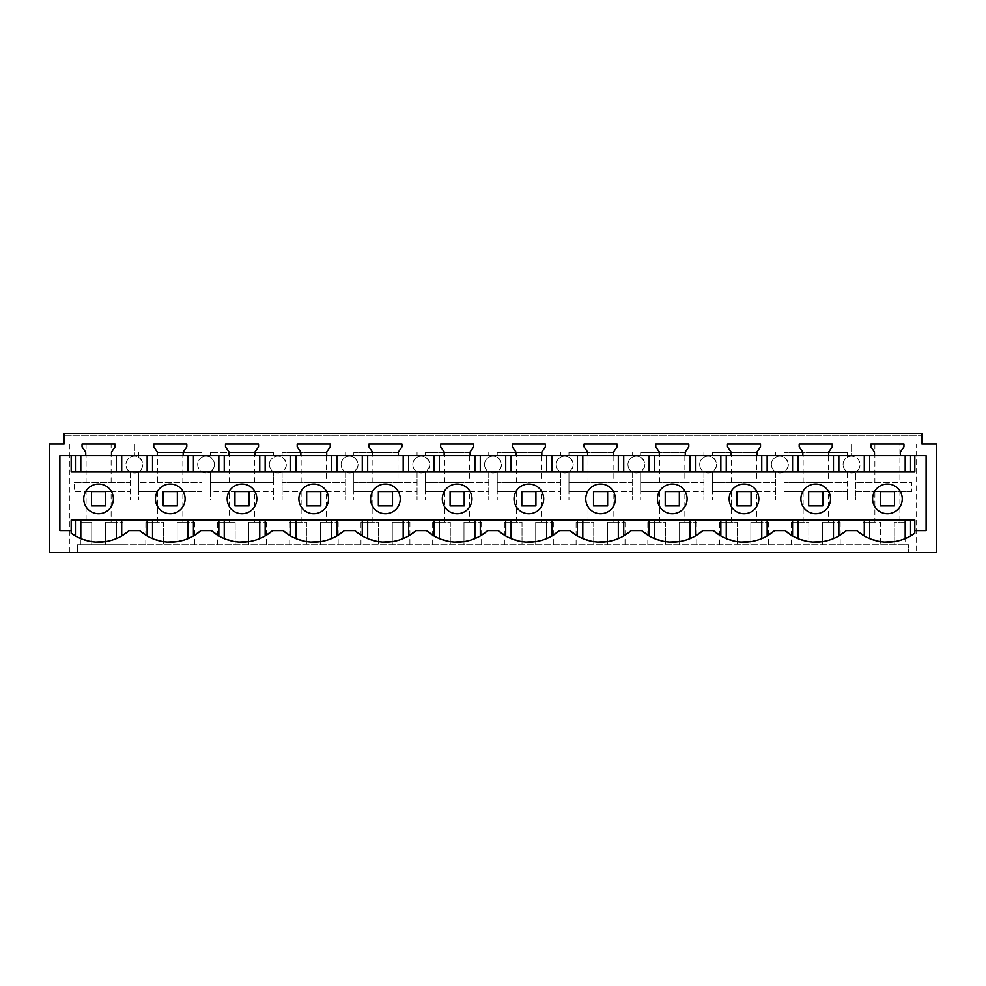 <?xml version="1.0" encoding="UTF-8"?>
<svg xmlns="http://www.w3.org/2000/svg" width="986" height="986" viewBox="0 0 986 986"><rect width="100%" height="100%" fill="white"/><g stroke="black" fill="none" stroke-linecap="round" stroke-linejoin="round"><path stroke-width="0.74" stroke-dasharray="4.93 3.7" d="M64.127 435.331L921.873 435.331L64.127 435.331L64.127 444.082L921.873 444.082L921.873 433.495L64.127 433.495L64.127 444.082L921.873 444.082L916.61 444.082L916.61 552.505L49.3 552.505L49.3 444.082L899.898 444.082L899.898 482.622L911.717 482.622L911.717 491.583L894.487 491.583L894.487 505.917L894.487 491.583L874.865 491.583L874.865 522.149L880.584 522.149L880.584 544.74L905.604 544.74L905.604 522.149L899.898 522.149L899.898 491.583M64.127 444.082L936.7 444.082L936.7 552.505L916.61 552.505M916.61 444.082L899.898 444.082M111.554 455.618L111.554 451.945L115.091 446.904L115.091 444.082L82.048 444.082L82.048 446.904L85.585 451.945L85.585 455.618M186.798 446.904L186.798 444.082L153.767 444.082L153.767 446.904L157.292 451.945L157.292 455.618M258.517 446.904L258.517 444.082L225.486 444.082L225.486 446.904L229.011 451.945L229.011 455.618M330.236 446.904L330.236 444.082L297.193 444.082L297.193 446.904L300.73 451.945L300.73 455.618M398.418 455.618L398.418 451.945L401.943 446.904L401.943 444.082L368.912 444.082L368.912 446.904L372.437 451.945L372.437 455.618M470.125 455.618L470.125 451.945L473.662 446.904L473.662 444.082L440.631 444.082L440.631 446.904L444.156 451.945L444.156 455.618M541.844 455.618L541.844 451.945L545.369 446.904L545.369 444.082L512.338 444.082L512.338 446.904L515.875 451.945L515.875 455.618M613.563 455.618L613.563 451.945L617.088 446.904L617.088 444.082L584.057 444.082L584.057 446.904L587.582 451.945L587.582 455.618M685.27 455.618L685.27 451.945L688.807 446.904L688.807 444.082L655.764 444.082L655.764 446.904L659.301 451.945L659.301 455.618M756.989 455.618L756.989 451.945L760.514 446.904L760.514 444.082L727.483 444.082L727.483 446.904L731.008 451.945L731.008 455.618M828.708 455.618L828.708 451.945L832.233 446.904L832.233 444.082L799.202 444.082L799.202 446.904L802.727 451.945L802.727 455.618M900.415 455.618L900.415 451.945L903.952 446.904L903.952 444.082L870.909 444.082L870.909 446.904L874.446 451.945L874.446 455.618M134.429 444.082L134.429 456.087L134.429 444.082M911.717 491.583L880.375 491.583L894.487 491.583L894.487 505.917L880.375 505.917L894.487 505.917L880.375 505.917L880.375 491.583L880.375 505.917L880.375 491.583L855.811 491.583L855.811 471.887A8.467 8.467 0 0 1 851.571 473.021C846.432 472.528 843.609 469.693 843.104 464.554A8.467 8.467 0 0 1 851.571 456.087L851.571 444.082L851.571 456.087A8.467 8.467 0 0 1 860.038 464.554A8.467 8.467 0 0 1 847.344 471.887L847.344 500.062L855.811 500.062L855.811 491.583L874.865 491.583M74.283 482.622L130.189 482.622L130.189 471.887C122.745 468.165 126.072 455.569 134.429 456.087C145.349 455.569 145.349 473.539 134.429 473.021A8.467 8.467 0 0 1 125.962 464.554A8.467 8.467 0 0 1 138.656 457.221C144.227 462.114 144.227 467.007 138.656 471.887A8.467 8.467 0 0 1 130.189 471.887L130.189 500.062L130.189 482.622L74.283 482.622L74.283 491.583L105.625 491.583L91.513 491.583L91.513 505.917L105.625 505.917L105.625 491.583L111.135 491.583L111.135 522.149L105.416 522.149L105.416 544.74L105.416 522.149L123.028 522.149L123.028 544.74L77.389 544.74L77.389 552.505L77.389 544.74L908.611 544.74L908.611 552.505L908.611 544.74L905.604 544.74M921.873 435.331L921.873 444.082M123.028 544.74L880.584 544.74L880.584 522.149L862.972 522.149L874.865 522.149M905.604 522.149L894.277 522.149L894.277 544.74L894.277 522.149L899.898 522.149M862.972 544.74L862.972 522.149M80.396 544.74L80.396 522.149L91.723 522.149L91.723 544.74L91.723 522.149L86.102 522.149L86.102 491.583L74.283 491.583M111.135 491.583L130.189 491.583L105.625 491.583L105.625 505.917L105.625 491.583L91.513 491.583L91.513 505.917L91.513 491.583L86.102 491.583M145.817 544.74L145.817 522.149L157.723 522.149L157.723 491.583L138.656 491.583L138.656 482.622L201.908 482.622L201.908 471.887L201.908 500.062L210.375 500.062L210.375 491.583L229.442 491.583L229.442 522.149L235.149 522.149L217.536 522.149L229.442 522.149M254.561 522.149L266.454 522.149L248.842 522.149L248.842 544.74L248.842 522.149L254.561 522.149L254.561 491.583L210.375 491.583L210.375 471.887A8.467 8.467 0 0 1 201.908 471.887C199.197 470.211 197.779 467.758 197.668 464.554A8.467 8.467 0 0 1 206.136 456.087C217.068 455.569 217.068 473.539 206.136 473.021C200.996 472.528 198.174 469.693 197.668 464.554C197.779 461.349 199.197 458.897 201.908 457.221L201.908 452.549L157.723 452.549L157.723 482.622L138.656 482.622L138.656 471.887L138.656 500.062L130.189 500.062L138.656 500.062L138.656 491.583L157.723 491.583M111.135 522.149L123.028 522.149M145.817 522.149L163.442 522.149L163.442 544.74L163.442 522.149L157.723 522.149M182.841 522.149L194.747 522.149L177.135 522.149L177.135 544.74L177.135 522.149L182.841 522.149L182.841 491.583L177.344 491.583L177.344 505.917L177.344 491.583L163.22 491.583L163.22 505.917L177.344 505.917L177.344 491.583L201.908 491.583L201.908 482.622L157.723 482.622M194.747 522.149L194.747 544.74M217.536 544.74L217.536 522.149M157.723 452.549L201.908 452.549L201.908 457.221A8.467 8.467 0 0 1 210.375 457.221L210.375 452.549L210.375 457.221C215.934 462.114 215.934 467.007 210.375 471.887L210.375 500.062L201.908 500.062L201.908 491.583L182.841 491.583M235.149 544.74L235.149 522.149L235.149 544.74M254.561 491.583L273.615 491.583L273.615 482.622L210.375 482.622L273.615 482.622L273.615 471.887A8.467 8.467 0 0 0 282.095 471.887L282.095 500.062L273.615 500.062L282.095 500.062L282.095 471.887C287.653 467.007 287.653 462.114 282.095 457.221L282.095 452.549L282.095 457.221A8.467 8.467 0 0 0 273.615 457.221L273.615 452.549L273.615 457.221C270.904 458.897 269.498 461.349 269.388 464.554A8.467 8.467 0 0 1 277.855 456.087A8.467 8.467 0 0 1 286.322 464.554A8.467 8.467 0 0 1 277.855 473.021C272.715 472.528 269.893 469.693 269.388 464.554C269.498 467.758 270.904 470.211 273.615 471.887L273.615 500.062L273.615 491.583L234.939 491.583L249.051 491.583L249.051 505.917L234.939 505.917L249.051 505.917L249.051 491.583L249.051 505.917L234.939 505.917L234.939 491.583L234.939 505.917L234.939 491.583L229.442 491.583M266.454 522.149L266.466 544.74M289.255 544.74L289.255 522.149L301.149 522.149L301.149 491.583L282.095 491.583L301.149 491.583M289.255 522.149L306.868 522.149L306.868 544.74L306.868 522.149L301.149 522.149M326.28 522.149L338.173 522.149L320.561 522.149L320.561 544.74L320.561 522.149L326.28 522.149L326.28 491.583L320.77 491.583L320.77 505.917L320.77 491.583L306.658 491.583L306.658 505.917L320.77 505.917L320.77 491.583L345.334 491.583L345.334 482.622L326.28 482.622L326.28 452.549L282.095 452.549L326.28 452.549M338.173 522.149L338.173 544.74M360.962 544.74L360.962 522.149L372.868 522.149L372.868 491.583L353.801 491.583L353.801 471.887L353.801 500.062L353.801 491.583L372.868 491.583M326.28 482.622L282.095 482.622L345.334 482.622L345.334 471.887A8.467 8.467 0 0 0 353.801 471.887C359.372 467.007 359.372 462.114 353.801 457.221L353.801 452.549L353.801 457.221A8.467 8.467 0 0 0 345.334 457.221L345.334 452.549L345.334 457.221C342.623 458.897 341.205 461.349 341.094 464.554A8.467 8.467 0 0 1 349.574 456.087A8.467 8.467 0 0 1 358.041 464.554A8.467 8.467 0 0 1 349.574 473.021C344.422 472.528 341.6 469.693 341.094 464.554C341.205 467.758 342.623 470.211 345.334 471.887L345.334 500.062L353.801 500.062L345.334 500.062L345.334 491.583L326.28 491.583M360.962 522.149L378.587 522.149L378.587 544.74L378.587 522.149L372.868 522.149M397.987 522.149L409.893 522.149L392.28 522.149L392.28 544.74L392.28 522.149L397.987 522.149L397.987 491.583L392.49 491.583L392.49 505.917L392.49 491.583L378.365 491.583L378.365 505.917L392.49 505.917L392.49 491.583L417.053 491.583L417.053 482.622L397.987 482.622L397.987 452.549L353.801 452.549L397.987 452.549M409.893 522.149L409.893 544.74M432.681 544.74L432.681 522.149L444.575 522.149L444.575 491.583L425.521 491.583L425.521 471.887L425.521 500.062L425.521 491.583L444.575 491.583M397.987 482.622L353.801 482.622L417.053 482.622L417.053 471.887A8.467 8.467 0 0 0 425.521 471.887C431.079 467.007 431.079 462.114 425.521 457.221L425.521 452.549L425.521 457.221A8.467 8.467 0 0 0 417.053 457.221L417.053 452.549L417.053 457.221C414.342 458.897 412.924 461.349 412.814 464.554A8.467 8.467 0 0 1 421.281 456.087A8.467 8.467 0 0 1 429.76 464.554A8.467 8.467 0 0 1 421.281 473.021C416.141 472.528 413.319 469.693 412.814 464.554C412.924 467.758 414.342 470.211 417.053 471.887L417.053 500.062L425.521 500.062L417.053 500.062L417.053 491.583L397.987 491.583M432.681 522.149L450.294 522.149L450.294 544.74L450.294 522.149L444.575 522.149M469.706 522.149L481.599 522.149L463.987 522.149L463.987 544.74L463.987 522.149L469.706 522.149L469.706 491.583L464.196 491.583L464.196 505.917L464.196 491.583L450.084 491.583L450.084 505.917L464.196 505.917L464.196 491.583L488.76 491.583L488.76 482.622L469.706 482.622L469.706 452.549L425.521 452.549L469.706 452.549M481.599 522.149L481.612 544.74M504.401 544.74L504.401 522.149L516.294 522.149L516.294 491.583L497.24 491.583L497.24 471.887L497.24 500.062L497.24 491.583L516.294 491.583M469.706 482.622L425.521 482.622L488.76 482.622L488.76 471.887A8.467 8.467 0 0 0 497.24 471.887C502.798 467.007 502.798 462.114 497.24 457.221L497.24 452.549L497.24 457.221A8.467 8.467 0 0 0 488.76 457.221L488.76 452.549L488.76 457.221C486.049 458.897 484.644 461.349 484.533 464.554A8.467 8.467 0 0 1 493 456.087A8.467 8.467 0 0 1 501.467 464.554A8.467 8.467 0 0 1 493 473.021C487.86 472.528 485.026 469.693 484.533 464.554C484.644 467.758 486.049 470.211 488.76 471.887L488.76 500.062L497.24 500.062L488.76 500.062L488.76 491.583L469.706 491.583M504.401 522.149L522.013 522.149L522.013 544.74L522.013 522.149L516.294 522.149M541.425 522.149L553.319 522.149L535.706 522.149L535.706 544.74L535.706 522.149L541.425 522.149L541.425 491.583L535.916 491.583L535.916 505.917L535.916 491.583L521.804 491.583L521.804 505.917L535.916 505.917L535.916 491.583L560.479 491.583L560.479 482.622L541.425 482.622L541.425 452.549L497.24 452.549L541.425 452.549M553.319 522.149L553.319 544.74M576.107 544.74L576.107 522.149L588.013 522.149L588.013 491.583L568.947 491.583L568.947 471.887L568.947 500.062L568.947 491.583L588.013 491.583M541.425 482.622L497.24 482.622L560.479 482.622L560.479 471.887A8.467 8.467 0 0 0 568.947 471.887C574.518 467.007 574.518 462.114 568.947 457.221L568.947 452.549L568.947 457.221A8.467 8.467 0 0 0 560.479 457.221L560.479 452.549L560.479 457.221C557.768 458.897 556.35 461.349 556.24 464.554A8.467 8.467 0 0 1 564.719 456.087A8.467 8.467 0 0 1 573.186 464.554A8.467 8.467 0 0 1 564.719 473.021C559.567 472.528 556.745 469.693 556.24 464.554C556.35 467.758 557.768 470.211 560.479 471.887L560.479 500.062L568.947 500.062L560.479 500.062L560.479 491.583L541.425 491.583M576.107 522.149L593.72 522.149L593.72 544.74L593.72 522.149L588.013 522.149M613.132 522.149L625.038 522.149L607.413 522.149L607.413 544.74L607.413 522.149L613.132 522.149L613.132 491.583L607.635 491.583L607.635 505.917L607.635 491.583L593.51 491.583L593.51 505.917L607.635 505.917L607.635 491.583L632.199 491.583L632.199 482.622L613.132 482.622L613.132 452.549L568.947 452.549L613.132 452.549M625.038 522.149L625.038 544.74M647.827 544.74L647.827 522.149L659.72 522.149L659.72 491.583L640.666 491.583L640.666 471.887L640.666 500.062L640.666 491.583L659.72 491.583M613.132 482.622L568.947 482.622L632.199 482.622L632.199 471.887A8.467 8.467 0 0 0 640.666 471.887C646.224 467.007 646.224 462.114 640.666 457.221L640.666 452.549L640.666 457.221A8.467 8.467 0 0 0 632.199 457.221L632.199 452.549L632.199 457.221C629.487 458.897 628.07 461.349 627.959 464.554A8.467 8.467 0 0 1 636.426 456.087A8.467 8.467 0 0 1 644.906 464.554A8.467 8.467 0 0 1 636.426 473.021C631.287 472.528 628.464 469.693 627.959 464.554C628.07 467.758 629.487 470.211 632.199 471.887L632.199 500.062L640.666 500.062L632.199 500.062L632.199 491.583L613.132 491.583M647.827 522.149L665.439 522.149L665.439 544.74L665.439 522.149L659.72 522.149M684.851 522.149L696.745 522.149L679.132 522.149L679.132 544.74L679.132 522.149L684.851 522.149L684.851 491.583L679.342 491.583L679.342 505.917L679.342 491.583L665.23 491.583L665.23 505.917L679.342 505.917L679.342 491.583L703.905 491.583L703.905 482.622L684.851 482.622L684.851 452.549L640.666 452.549L684.851 452.549M696.745 522.149L696.757 544.74M719.546 544.74L719.546 522.149L731.439 522.149L731.439 491.583L712.385 491.583L712.385 471.887L712.385 500.062L712.385 491.583L731.439 491.583M684.851 482.622L640.666 482.622L703.905 482.622L703.905 471.887A8.467 8.467 0 0 0 712.385 471.887C717.944 467.007 717.944 462.114 712.385 457.221L712.385 452.549L712.385 457.221A8.467 8.467 0 0 0 703.905 457.221L703.905 452.549L703.905 457.221C701.194 458.897 699.789 461.349 699.678 464.554A8.467 8.467 0 0 1 708.145 456.087A8.467 8.467 0 0 1 716.612 464.554A8.467 8.467 0 0 1 708.145 473.021C703.006 472.528 700.171 469.693 699.678 464.554C699.789 467.758 701.194 470.211 703.905 471.887L703.905 500.062L712.385 500.062L703.905 500.062L703.905 491.583L684.851 491.583M719.546 522.149L737.158 522.149L737.158 544.74L737.158 522.149L731.439 522.149M756.558 522.149L768.464 522.149L750.851 522.149L750.851 544.74L750.851 522.149L756.558 522.149L756.558 491.583L751.061 491.583L751.061 505.917L751.061 491.583L736.949 491.583L736.949 505.917L751.061 505.917L751.061 491.583L775.625 491.583L775.625 482.622L756.558 482.622L756.558 452.549L712.385 452.549L756.558 452.549M768.464 522.149L768.464 544.74M791.253 544.74L791.253 522.149L803.159 522.149L803.159 491.583L784.092 491.583L784.092 471.887L784.092 500.062L784.092 491.583L803.159 491.583M756.558 482.622L712.385 482.622L775.625 482.622L775.625 471.887A8.467 8.467 0 0 0 784.092 471.887C789.65 467.007 789.65 462.114 784.092 457.221L784.092 452.549L784.092 457.221A8.467 8.467 0 0 0 775.625 457.221L775.625 452.549L775.625 457.221C772.913 458.897 771.496 461.349 771.385 464.554A8.467 8.467 0 0 1 779.864 456.087A8.467 8.467 0 0 1 788.332 464.554A8.467 8.467 0 0 1 779.864 473.021C774.713 472.528 771.89 469.693 771.385 464.554C771.496 467.758 772.913 470.211 775.625 471.887L775.625 500.062L784.092 500.062L775.625 500.062L775.625 491.583L756.558 491.583M791.253 522.149L808.865 522.149L808.865 544.74L808.865 522.149L803.159 522.149M828.277 522.149L840.183 522.149L822.558 522.149L822.558 544.74L822.558 522.149L828.277 522.149L828.277 491.583L822.78 491.583L822.78 505.917L822.78 491.583L808.656 491.583L808.656 505.917L822.78 505.917L822.78 491.583L847.344 491.583L847.344 482.622L828.277 482.622L828.277 452.549L784.092 452.549L847.344 452.549L847.344 457.221L847.344 452.549L828.277 452.549M840.183 522.149L840.183 544.74M828.277 482.622L784.092 482.622L847.344 482.622L847.344 471.887C844.632 470.211 843.215 467.758 843.104 464.554C843.215 461.349 844.632 458.897 847.344 457.221A8.467 8.467 0 0 1 851.571 456.087C856.723 456.58 859.545 459.402 860.038 464.554C859.928 467.771 858.51 470.223 855.811 471.887L855.811 500.062L847.344 500.062L847.344 491.583L828.277 491.583M138.656 452.549L138.656 457.221L138.656 452.549M80.396 522.149L86.102 522.149M91.513 505.917L105.625 505.917L91.513 505.917M163.22 491.583L163.22 505.917L177.344 505.917L163.22 505.917L163.22 491.583L177.344 491.583L163.22 491.583M306.658 491.583L306.658 505.917L320.77 505.917L306.658 505.917L306.658 491.583L320.77 491.583L306.658 491.583M378.365 491.583L378.365 505.917L392.49 505.917L378.365 505.917L378.365 491.583L392.49 491.583L378.365 491.583M450.084 491.583L450.084 505.917L464.196 505.917L450.084 505.917L450.084 491.583L464.196 491.583L450.084 491.583M521.804 491.583L521.804 505.917L535.916 505.917L521.804 505.917L521.804 491.583L535.916 491.583L521.804 491.583M593.51 491.583L593.51 505.917L607.635 505.917L593.51 505.917L593.51 491.583L607.635 491.583L593.51 491.583M665.23 491.583L665.23 505.917L679.342 505.917L665.23 505.917L665.23 491.583L679.342 491.583L665.23 491.583M736.949 491.583L736.949 505.917L751.061 505.917L736.949 505.917L736.949 491.583L751.061 491.583L736.949 491.583M808.656 491.583L808.656 505.917L822.78 505.917L808.656 505.917L808.656 491.583L822.78 491.583L808.656 491.583M182.841 452.549L182.841 482.622M229.442 482.622L229.442 452.549L210.375 452.549L273.615 452.549L229.442 452.549M301.149 482.622L301.149 452.549M372.868 482.622L372.868 452.549M444.575 482.622L444.575 452.549M516.294 482.622L516.294 452.549M588.013 482.622L588.013 452.549M659.72 482.622L659.72 452.549M731.439 482.622L731.439 452.549M803.159 482.622L803.159 452.549M254.561 482.622L254.561 452.549M887.486 472.035L914.823 472.035L914.823 455.618L71.177 455.618L71.177 472.035L98.514 472.035M815.767 472.035L887.375 472.035M744.048 472.035L815.668 472.035M672.341 472.035L743.949 472.035M600.622 472.035L672.242 472.035M528.903 472.035L600.523 472.035M457.196 472.035L528.804 472.035M385.477 472.035L457.097 472.035M313.758 472.035L385.378 472.035M242.051 472.035L313.659 472.035M170.331 472.035L241.952 472.035M98.625 472.035L170.233 472.035M887.486 520.029L914.823 520.029L914.823 533.204M910.571 535.94L905.185 538.578L894.857 541.499M869.677 520.029L887.375 520.029M884.516 542.004L869.677 538.578L864.291 535.94M823.15 541.499L833.466 538.578L838.938 535.903M846.333 530.616L856.809 530.616M774.626 530.616L785.09 530.616M792.534 535.916L797.957 538.578L812.797 542.004M751.431 541.499L761.759 538.578L767.219 535.903M792.571 520.029L815.668 520.029M815.767 520.029L833.466 520.029M702.907 530.616L713.383 530.616M720.815 535.916L726.251 538.578L741.09 542.004M679.711 541.499L690.04 538.578L695.512 535.903M631.188 530.616L641.664 530.616M649.121 535.928L654.531 538.578L669.371 542.004M608.005 541.499L618.333 538.578L623.793 535.903M559.481 530.616L569.957 530.616M577.402 535.928L582.812 538.578L597.652 542.004M536.285 541.499L546.614 538.578L552.074 535.903M487.762 530.616L498.238 530.616M505.621 535.891L511.105 538.578L525.945 542.004M464.566 541.499L474.895 538.578L480.367 535.903M416.043 530.616L426.519 530.616M433.914 535.891L439.386 538.578L454.226 542.004M392.859 541.499L403.188 538.578L408.648 535.903M344.336 530.616L354.812 530.616M362.195 535.891L367.667 538.578L382.506 542.004M321.14 541.499L331.469 538.578L336.929 535.903M272.617 530.616L283.093 530.616M290.476 535.891L295.96 538.578L310.8 542.004M249.421 541.499L259.749 538.578L265.209 535.903M200.91 530.616L211.374 530.616M218.769 535.891L224.241 538.578L239.08 542.004M177.714 541.499L188.043 538.578L193.502 535.903M129.191 530.616L139.667 530.616M147.05 535.891L152.534 538.578L167.361 542.004M105.995 541.499L116.323 538.578L121.771 535.903M71.177 533.204L71.177 520.029L80.815 520.029M95.654 542.004L80.815 538.578L75.429 535.94M98.625 520.029L121.709 520.029M170.282 484.027A14.827 14.827 0 0 0 155.455 498.854A14.827 14.827 0 0 0 170.282 513.694A14.827 14.827 0 0 0 185.109 498.854A14.827 14.827 0 0 0 170.282 484.027M887.437 484.027A14.827 14.827 0 0 0 872.598 498.854A14.827 14.827 0 0 0 887.437 513.694A14.827 14.827 0 0 0 902.264 498.854A14.827 14.827 0 0 0 887.437 484.027M457.147 484.027A14.827 14.827 0 0 0 442.307 498.854A14.827 14.827 0 0 0 457.147 513.694A14.827 14.827 0 0 0 471.974 498.854A14.827 14.827 0 0 0 457.147 484.027M815.718 484.027A14.827 14.827 0 0 0 800.891 498.854A14.827 14.827 0 0 0 815.718 513.694A14.827 14.827 0 0 0 830.545 498.854A14.827 14.827 0 0 0 815.718 484.027M672.292 513.694A14.827 14.827 0 0 0 687.119 498.854A14.827 14.827 0 0 0 672.292 484.027A14.827 14.827 0 0 0 657.452 498.854A14.827 14.827 0 0 0 672.292 513.694M385.427 484.027A14.827 14.827 0 0 0 370.6 498.854A14.827 14.827 0 0 0 385.427 513.694A14.827 14.827 0 0 0 400.254 498.854A14.827 14.827 0 0 0 385.427 484.027M313.708 513.694A14.827 14.827 0 0 0 328.548 498.854A14.827 14.827 0 0 0 313.708 484.027A14.827 14.827 0 0 0 298.881 498.854A14.827 14.827 0 0 0 313.708 513.694M242.001 484.027A14.827 14.827 0 0 0 227.162 498.854A14.827 14.827 0 0 0 242.001 513.694A14.827 14.827 0 0 0 256.828 498.854A14.827 14.827 0 0 0 242.001 484.027M743.999 484.027A14.827 14.827 0 0 0 729.172 498.854A14.827 14.827 0 0 0 743.999 513.694A14.827 14.827 0 0 0 758.838 498.854A14.827 14.827 0 0 0 743.999 484.027M528.853 484.027A14.827 14.827 0 0 0 514.026 498.854A14.827 14.827 0 0 0 528.853 513.694A14.827 14.827 0 0 0 543.693 498.854A14.827 14.827 0 0 0 528.853 484.027M600.573 484.027A14.827 14.827 0 0 0 585.746 498.854A14.827 14.827 0 0 0 600.573 513.694A14.827 14.827 0 0 0 615.4 498.854A14.827 14.827 0 0 0 600.573 484.027M98.563 484.027A14.827 14.827 0 0 0 83.736 498.854A14.827 14.827 0 0 0 98.563 513.694A14.827 14.827 0 0 0 113.402 498.854A14.827 14.827 0 0 0 98.563 484.027M170.233 520.029L147.136 520.029M170.331 520.029L188.043 520.029M241.952 520.029L218.855 520.029M242.051 520.029L259.749 520.029M313.659 520.029L290.574 520.029M313.758 520.029L331.469 520.029M385.378 520.029L362.281 520.029M385.477 520.029L403.188 520.029M457.097 520.029L434 520.029M457.196 520.029L474.895 520.029M528.804 520.029L505.707 520.029M528.903 520.029L546.614 520.029M600.523 520.029L577.426 520.029M600.622 520.029L618.333 520.029M672.242 520.029L649.145 520.029M672.341 520.029L690.04 520.029M743.949 520.029L720.852 520.029M744.048 520.029L761.759 520.029M71.177 455.618L59.887 455.618L59.887 530.616L71.177 530.616M914.823 530.616L926.113 530.616L926.113 455.618L914.823 455.618M874.865 444.082L874.865 482.622L855.811 482.622L911.717 482.622M874.865 482.622L899.898 482.622M111.135 482.622L111.135 444.082M86.102 444.082L86.102 482.622M69.39 444.082L69.39 552.505M183.273 455.618L183.273 451.945M254.992 455.618L254.992 451.945M326.699 455.618L326.699 451.945"/><path stroke-width="1.48" d="M921.873 444.082L936.7 444.082L936.7 552.505L49.3 552.505L49.3 444.082L64.127 444.082L64.127 433.495L921.873 433.495L921.873 444.082L921.873 435.331M129.191 530.616L139.667 530.616L147.136 535.94L147.136 520.029L121.709 520.029L121.709 535.94L129.191 530.616A46.588 46.588 0 0 1 71.177 533.204L71.177 530.616L59.887 530.616L59.887 455.618L926.113 455.618L926.113 530.616L914.823 530.616L914.823 533.204A46.588 46.588 0 0 1 856.809 530.616L864.291 535.94L864.291 520.029L869.677 520.029L869.677 538.578M139.667 530.616A46.588 46.588 0 0 0 200.91 530.616L211.374 530.616A46.588 46.588 0 0 0 272.617 530.616L283.093 530.616A46.588 46.588 0 0 0 344.336 530.616L354.812 530.616A46.588 46.588 0 0 0 416.043 530.616L426.519 530.616A46.588 46.588 0 0 0 487.762 530.616L498.238 530.616A46.588 46.588 0 0 0 559.481 530.616L569.957 530.616A46.588 46.588 0 0 0 631.188 530.616L641.664 530.616A46.588 46.588 0 0 0 702.907 530.616L713.383 530.616A46.588 46.588 0 0 0 774.626 530.616L785.09 530.616A46.588 46.588 0 0 0 846.333 530.616L856.809 530.616M111.554 455.618L111.554 451.945L115.091 446.904L115.091 444.082L82.048 444.082L82.048 446.904L85.585 451.945L85.585 455.618M183.273 455.618L183.273 451.945L186.798 446.904L186.798 444.082L153.767 444.082L153.767 446.904L157.292 451.945L157.292 455.618M254.992 455.618L254.992 451.945L258.517 446.904L258.517 444.082L225.486 444.082L225.486 446.904L229.011 451.945L229.011 455.618M326.699 455.618L326.699 451.945L330.236 446.904L330.236 444.082L297.193 444.082L297.193 446.904L300.73 451.945L300.73 455.618M398.418 455.618L398.418 451.945L401.943 446.904L401.943 444.082L368.912 444.082L368.912 446.904L372.437 451.945L372.437 455.618M470.125 455.618L470.125 451.945L473.662 446.904L473.662 444.082L440.631 444.082L440.631 446.904L444.156 451.945L444.156 455.618M541.844 455.618L541.844 451.945L545.369 446.904L545.369 444.082L512.338 444.082L512.338 446.904L515.875 451.945L515.875 455.618M613.563 455.618L613.563 451.945L617.088 446.904L617.088 444.082L584.057 444.082L584.057 446.904L587.582 451.945L587.582 455.618M685.27 455.618L685.27 451.945L688.807 446.904L688.807 444.082L655.764 444.082L655.764 446.904L659.301 451.945L659.301 455.618M756.989 455.618L756.989 451.945L760.514 446.904L760.514 444.082L727.483 444.082L727.483 446.904L731.008 451.945L731.008 455.618M828.708 455.618L828.708 451.945L832.233 446.904L832.233 444.082L799.202 444.082L799.202 446.904L802.727 451.945L802.727 455.618M900.415 455.618L900.415 451.945L903.952 446.904L903.952 444.082L870.909 444.082L870.909 446.904L874.446 451.945L874.446 455.618M910.571 472.035L910.571 455.618M864.291 472.035L864.291 455.618M838.864 472.035L838.864 455.618M767.145 472.035L767.145 455.618M792.571 472.035L792.571 455.618M695.426 472.035L695.426 455.618M720.852 472.035L720.852 455.618M623.719 472.035L623.719 455.618M649.145 472.035L649.145 455.618M552 472.035L552 455.618M577.426 472.035L577.426 455.618M480.293 472.035L480.293 455.618M505.707 472.035L505.707 455.618M408.574 472.035L408.574 455.618M434 472.035L434 455.618M336.855 472.035L336.855 455.618M362.281 472.035L362.281 455.618M265.148 472.035L265.148 455.618M290.574 472.035L290.574 455.618M193.429 472.035L193.429 455.618M218.855 472.035L218.855 455.618M121.709 472.035L121.709 455.618M147.136 472.035L147.136 455.618M75.429 472.035L75.429 455.618M71.177 455.618L71.177 472.035L914.823 472.035L914.823 455.618M80.815 538.578L80.815 520.029L914.823 520.029L914.823 530.616M910.571 520.029L910.571 535.94L914.823 533.204M894.857 541.499L884.516 542.004M846.333 530.616L838.864 535.94L838.864 520.029L864.291 520.029M785.09 530.616L792.571 535.94L792.571 520.029L761.759 520.029L761.759 538.578M774.626 530.616L767.145 535.94L767.145 520.029M823.15 541.499L812.797 542.004M713.383 530.616L720.852 535.94L720.852 520.029L690.04 520.029L690.04 538.578M702.907 530.616L695.426 535.94L695.426 520.029M641.664 530.616L649.145 535.94L649.145 520.029L618.333 520.029L618.333 538.578M631.188 530.616L623.719 535.94L623.719 520.029M569.957 530.616L577.426 535.94L577.426 520.029L546.614 520.029L546.614 538.578M559.481 530.616L552 535.94L552 520.029M498.238 530.616L505.707 535.94L505.707 520.029L474.895 520.029L474.895 538.578M487.762 530.616L480.293 535.94L480.293 520.029M426.519 530.616L434 535.94L434 520.029L403.188 520.029L403.188 538.578M416.043 530.616L408.574 535.94L408.574 520.029M354.812 530.616L362.281 535.94L362.281 520.029L331.469 520.029L331.469 538.578M344.336 530.616L336.855 535.94L336.855 520.029M283.093 530.616L290.574 535.94L290.574 520.029L259.749 520.029L259.749 538.578M272.617 530.616L265.148 535.94L265.148 520.029M211.374 530.616L218.855 535.94L218.855 520.029L188.043 520.029L188.043 538.578M200.91 530.616L193.429 535.94L193.429 520.029M75.429 520.029L75.429 535.94L71.177 533.204M105.995 541.499L95.654 542.004M91.513 491.583L91.513 505.917L105.625 505.917L105.625 491.583L91.513 491.583M593.51 491.583L593.51 505.917L607.635 505.917L607.635 491.583L593.51 491.583M521.804 491.583L521.804 505.917L535.916 505.917L535.916 491.583L521.804 491.583M736.949 491.583L736.949 505.917L751.061 505.917L751.061 491.583L736.949 491.583M234.939 491.583L234.939 505.917L249.051 505.917L249.051 491.583L234.939 491.583M306.658 491.583L306.658 505.917L320.77 505.917L320.77 491.583L306.658 491.583M378.365 491.583L378.365 505.917L392.49 505.917L392.49 491.583L378.365 491.583M665.23 491.583L665.23 505.917L679.342 505.917L679.342 491.583L665.23 491.583M808.656 491.583L808.656 505.917L822.78 505.917L822.78 491.583L808.656 491.583M450.084 491.583L450.084 505.917L464.196 505.917L464.196 491.583L450.084 491.583M880.375 491.583L880.375 505.917L894.487 505.917L894.487 491.583L880.375 491.583M163.22 491.583L163.22 505.917L177.344 505.917L177.344 491.583L163.22 491.583M170.282 484.027A14.827 14.827 0 0 0 155.455 498.854A14.827 14.827 0 0 0 170.282 513.694A14.827 14.827 0 0 0 185.109 498.854A14.827 14.827 0 0 0 170.282 484.027M887.437 484.027A14.827 14.827 0 0 0 872.598 498.854A14.827 14.827 0 0 0 887.437 513.694A14.827 14.827 0 0 0 902.264 498.854A14.827 14.827 0 0 0 887.437 484.027M457.147 484.027A14.827 14.827 0 0 0 442.307 498.854A14.827 14.827 0 0 0 457.147 513.694A14.827 14.827 0 0 0 471.974 498.854A14.827 14.827 0 0 0 457.147 484.027M815.718 484.027A14.827 14.827 0 0 0 800.891 498.854A14.827 14.827 0 0 0 815.718 513.694A14.827 14.827 0 0 0 830.545 498.854A14.827 14.827 0 0 0 815.718 484.027M672.292 484.027A14.827 14.827 0 0 0 657.452 498.854A14.827 14.827 0 0 0 672.292 513.694A14.827 14.827 0 0 0 687.119 498.854A14.827 14.827 0 0 0 672.292 484.027M385.427 484.027A14.827 14.827 0 0 0 370.6 498.854A14.827 14.827 0 0 0 385.427 513.694A14.827 14.827 0 0 0 400.254 498.854A14.827 14.827 0 0 0 385.427 484.027M313.708 484.027A14.827 14.827 0 0 0 298.881 498.854A14.827 14.827 0 0 0 313.708 513.694A14.827 14.827 0 0 0 328.548 498.854A14.827 14.827 0 0 0 313.708 484.027M242.001 484.027A14.827 14.827 0 0 0 227.162 498.854A14.827 14.827 0 0 0 242.001 513.694A14.827 14.827 0 0 0 256.828 498.854A14.827 14.827 0 0 0 242.001 484.027M743.999 484.027A14.827 14.827 0 0 0 729.172 498.854A14.827 14.827 0 0 0 743.999 513.694A14.827 14.827 0 0 0 758.838 498.854A14.827 14.827 0 0 0 743.999 484.027M528.853 484.027A14.827 14.827 0 0 0 514.026 498.854A14.827 14.827 0 0 0 528.853 513.694A14.827 14.827 0 0 0 543.693 498.854A14.827 14.827 0 0 0 528.853 484.027M600.573 484.027A14.827 14.827 0 0 0 585.746 498.854A14.827 14.827 0 0 0 600.573 513.694A14.827 14.827 0 0 0 615.4 498.854A14.827 14.827 0 0 0 600.573 484.027M98.563 484.027A14.827 14.827 0 0 0 83.736 498.854A14.827 14.827 0 0 0 98.563 513.694A14.827 14.827 0 0 0 113.402 498.854A14.827 14.827 0 0 0 98.563 484.027M71.177 530.616L71.177 520.029L98.514 520.029M177.714 541.499L167.361 542.004M249.421 541.499L239.08 542.004M321.14 541.499L310.8 542.004M392.859 541.499L382.506 542.004M464.566 541.499L454.226 542.004M536.285 541.499L525.945 542.004M608.005 541.499L597.652 542.004M679.711 541.499L669.371 542.004M751.431 541.499L741.09 542.004M838.864 520.029L833.466 520.029L833.466 538.578M64.127 444.082L64.127 435.331M183.273 451.945L186.798 446.904M254.992 451.945L258.517 446.904M326.699 451.945L330.236 446.904M905.185 472.035L905.185 455.618M869.677 472.035L869.677 455.618M797.957 472.035L797.957 455.618M833.466 472.035L833.466 455.618M726.251 472.035L726.251 455.618M761.759 472.035L761.759 455.618M654.531 472.035L654.531 455.618M690.04 472.035L690.04 455.618M582.812 472.035L582.812 455.618M618.333 472.035L618.333 455.618M511.105 472.035L511.105 455.618M546.614 472.035L546.614 455.618M439.386 472.035L439.386 455.618M474.895 472.035L474.895 455.618M367.667 472.035L367.667 455.618M403.188 472.035L403.188 455.618M295.96 472.035L295.96 455.618M331.469 472.035L331.469 455.618M224.241 472.035L224.241 455.618M259.749 472.035L259.749 455.618M152.534 472.035L152.534 455.618M188.043 472.035L188.043 455.618M80.815 472.035L80.815 455.618M116.323 472.035L116.323 455.618M905.185 538.578L905.185 520.029M797.957 538.578L797.957 520.029M116.323 538.578L116.323 520.029M152.534 538.578L152.534 520.029M224.241 538.578L224.241 520.029M295.96 538.578L295.96 520.029M367.667 538.578L367.667 520.029M439.386 538.578L439.386 520.029M511.105 538.578L511.105 520.029M582.812 538.578L582.812 520.029M654.531 538.578L654.531 520.029M726.251 538.578L726.251 520.029"/></g></svg>
